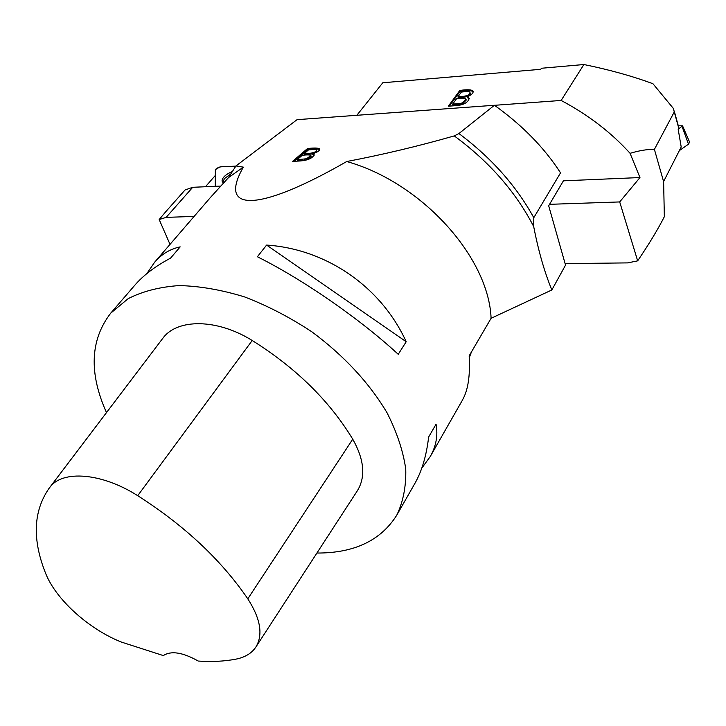 <?xml version="1.0" encoding="UTF-8"?>
<svg xmlns="http://www.w3.org/2000/svg" width="726" height="726" viewBox="0 0 726 726"><rect width="100%" height="100%" fill="white"/><g stroke="black" fill="none" stroke-linecap="round" stroke-linejoin="round"><path stroke-width="1.09" d="M215.313 175.465L205.467 186.736M194.105 216.421L166.145 217.373L159.175 219.533L165.655 211.829L185.057 189.967L192.708 187.299L220.604 186.074M170.02 244.363L159.175 219.533M222.818 182.389L224.416 178.614L230.741 174.031M235.832 166.127L220.042 166.853L215.35 169.639L215.241 186.31L215.35 169.639C220.087 164.566 229.325 167.343 235.832 166.127M232.365 171.49C226.004 174.24 222.573 177.271 222.074 180.593L223.517 182.925M678.81 127.667L678.184 129.282L681.206 146.97L663.618 181.491L664.344 216.711C657.928 229.343 649.035 244.054 637.664 260.852L627.736 262.894L565.109 263.62M583.895 64.523L561.144 100.451C588.241 114.862 611.219 132.477 630.077 153.313C639.434 150.527 647.538 149.211 654.398 149.374L674.282 111.913L673.202 108.247L652.946 83.726C632.346 76.112 609.323 69.714 583.895 64.523L541.433 68.253L540.725 69.315L382.793 82.764L356.838 115.298M654.398 149.374L663.637 181.718M630.077 153.313L639.96 177.552L619.695 201.937L637.664 260.852M619.695 201.937L549.546 204.324M561.144 100.451L494.479 105.315M459.776 90.478C467.39 89.316 471.864 89.57 473.18 91.24C473.325 93.264 471.283 95.124 467.072 96.812L469.25 98.273C468.143 102.375 464.014 104.807 456.872 105.569L448.359 106.196L459.776 90.478L460.048 91.376L449.349 106.123M533.792 217.691C516.186 185.729 491.23 157.687 458.923 133.548L494.424 105.27C522.312 125.226 544.346 147.75 560.536 172.852L533.792 217.691L533.701 226.576C538.393 250.824 544.436 271.96 551.842 289.964L565.536 265.126L548.684 205.785L563.421 180.819L639.96 177.552M461.364 92.075L457.943 96.803L458.224 97.701C466.627 97.366 470.63 95.896 470.221 93.291L469.949 92.383C469.903 91.494 467.045 91.394 461.364 92.075M456.6 98.663L452.661 104.099L452.942 104.998L460.574 104.362L460.293 103.455L462.317 102.892L465.965 99.153C465.466 98.064 462.344 97.901 456.6 98.663M452.661 104.099L460.293 103.455M465.965 99.153L466.237 100.061L462.589 103.8L460.574 104.362M473.216 91.567C471.129 90.496 466.745 90.432 460.048 91.376M467.072 96.812L467.353 97.711L469.268 98.6M457.943 96.803C466.355 96.467 470.357 94.988 469.949 92.383M678.184 129.282L682.549 125.816L678.293 125.789M688.502 144.175L689.591 142.105L688.502 144.175L679.364 150.6L688.502 144.175L682.095 126.56M106.486 412.586C88.763 372.973 90.187 339.804 110.779 313.097L128.203 298.631C142.686 291.28 159.675 286.924 179.195 285.572C199.841 286.08 221.63 289.865 244.58 296.916C267.694 305.8 290.146 317.453 311.935 331.864C344.015 355.731 369.017 382.638 386.949 412.604C396.886 432.151 403.157 450.973 405.752 469.06C406.215 486.329 403.211 501.711 396.75 515.206C380.751 540.571 354.143 553.185 316.908 553.04M462.344 400.189C468.052 390.47 470.33 375.687 469.168 355.84L491.094 318.297C488.789 257.195 421.552 182.326 346.719 161.526C382.321 154.756 418.167 146.225 454.258 135.907L458.923 133.548M243.337 167.134L228.49 177.616L235.959 165.936L243.337 167.134C217.346 212.609 258.274 212.364 346.719 161.526M146.834 273.611L154.593 262.267L210.413 197.508L228.49 177.616M406.206 341.737L398.229 354.306C360.241 319.141 302.951 279.465 257.385 256.759L266.605 245.07C326.437 249 381.223 286.888 406.206 341.737L266.605 245.07M154.593 262.267C161.599 254.118 170.129 248.982 180.175 246.867L170.565 258.147C155.382 266.161 143.439 275.218 134.718 285.318L110.779 313.097M396.75 515.206L414.773 483.625C421.842 471.238 426.471 455.701 428.639 437.025L436.072 424.193C438.077 435.482 436.108 446.308 430.173 456.663L421.77 468.179M49.404 487.899L162.933 338.135C177.371 318.415 217.283 318.65 252.212 340.494C295.927 367.891 329.432 400.788 352.745 439.176C364.334 459.767 365.84 477 357.292 490.867L255.788 647.156C251.559 653.391 244.907 657.393 235.841 659.163C224.225 661.359 211.693 661.994 198.243 661.05C182.752 652.329 171.118 650.505 163.341 655.587L121.433 642.083C88.654 629.106 55.566 599.222 45.457 572.932C32.162 539.354 33.332 511.213 48.951 488.498L49.931 487.228C62.59 469.813 101.794 472.817 137.722 495.686C184.495 525.551 221.185 559.928 247.802 598.832C260.607 618.815 263.275 634.923 255.788 647.156M533.701 226.576C515.823 191.945 489.342 161.726 454.258 135.907M551.842 289.964L491.094 318.297M235.959 165.936L297.061 119.654L494.424 105.27M300.646 160.936C307.869 160.274 312.389 158.232 314.204 154.81L312.57 153.803C317.226 152.351 319.631 150.763 319.794 149.057C318.623 147.895 314.521 147.723 307.497 148.549L292.533 161.39L300.646 160.936M469.314 357.582L471.483 351.883M297.125 159.693L302.297 155.246C307.597 154.711 310.465 154.819 310.891 155.591L306.463 158.776L297.125 159.693L297.397 160.664L304.693 160.192L304.421 159.221M304.693 160.192L306.735 159.747L311.164 156.562L310.891 155.591M304.058 153.731L308.541 149.874C313.786 149.393 316.427 149.456 316.472 150.073C316.345 152.251 312.216 153.476 304.058 153.731L304.321 154.692L312.607 153.921M294.03 161.299L307.76 149.502L307.497 148.549M307.76 149.502C313.559 148.903 317.552 148.894 319.749 149.474M314.158 155.237L312.842 154.774L312.57 153.803M314.485 153.204L316.736 151.035L316.472 150.073M192.708 187.299L166.145 217.373M674.282 111.913L678.746 128.203M462.317 102.892L462.589 103.8M49.931 487.228L162.933 338.135M137.722 495.686L252.212 340.494M247.802 598.832L352.745 439.176M306.735 159.747L306.463 158.776M222.492 181.981L222.21 181.427M678.828 127.749L674.227 110.951M682.549 125.816L689.655 142.251M430.173 456.663L462.389 400.226"/></g></svg>
